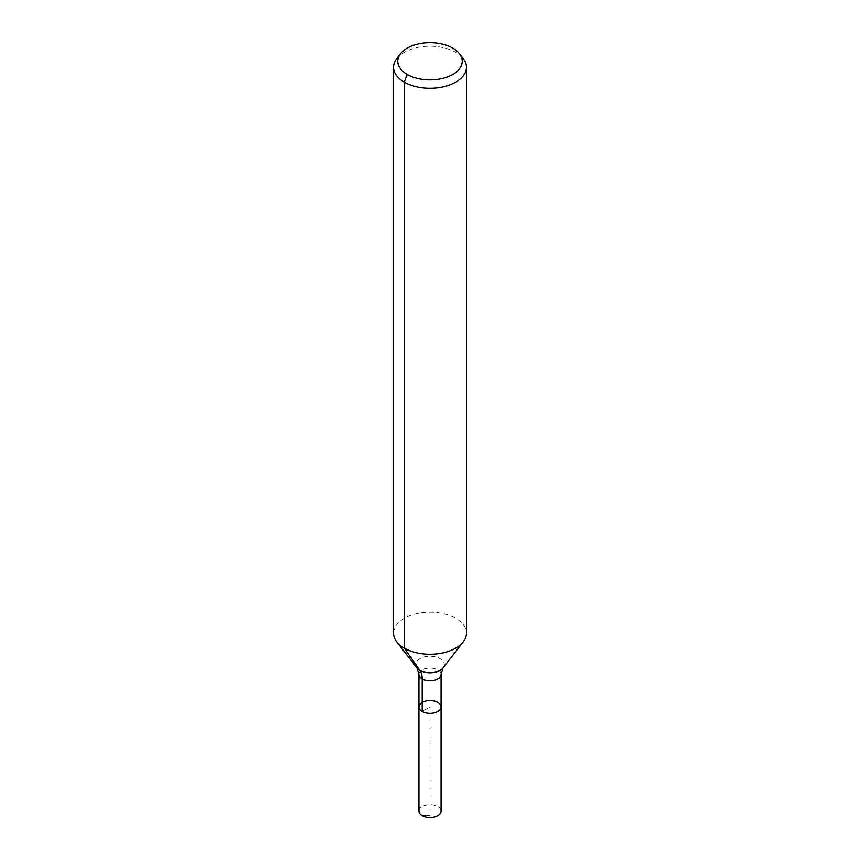 <?xml version="1.0" encoding="UTF-8"?>
<svg xmlns="http://www.w3.org/2000/svg" width="860" height="860" viewBox="0 0 860 860"><rect width="100%" height="100%" fill="white"/><g stroke="black" fill="none" stroke-linecap="round" stroke-linejoin="round"><path stroke-width="0.64" stroke-dasharray="4.3 3.22" d="M418.938 706.974A11.062 6.386 180 0 1 425.764 701.072A11.062 6.386 180 0 1 437.815 702.459A11.062 6.386 180 0 1 441.062 706.974M396.729 58.663A36.453 21.048 180 0 1 455.779 52.374A36.453 21.048 180 0 1 463.271 58.663M393.547 633.207A36.453 21.048 180 0 1 416.046 613.76A36.453 21.048 180 0 1 455.779 618.318A36.453 21.048 180 0 1 466.453 633.207M418.938 811.098A11.062 6.386 180 0 1 425.764 805.207A11.062 6.386 180 0 1 437.815 806.583A11.062 6.386 180 0 1 441.062 811.098M422.185 815.613L430 815.312L430 706.974L422.185 711.489L430 706.974L430 815.312L422.185 815.613M416.939 667.887A14.308 8.267 180 0 1 421.884 657.707A14.308 8.267 180 0 1 440.116 658.663A14.308 8.267 180 0 1 443.061 667.887M418.938 674.433A11.062 6.386 180 0 1 425.764 668.532A11.062 6.386 180 0 1 437.815 669.918A11.062 6.386 180 0 1 441.062 674.433"/><path stroke-width="1.29" d="M441.062 706.974A11.062 6.386 180 0 1 430 713.359A11.062 6.386 180 0 1 418.938 706.974A11.062 6.386 180 0 1 425.764 701.072A11.062 6.386 180 0 1 437.815 702.459A11.062 6.386 180 0 1 441.062 706.974A11.062 6.386 180 0 1 430 713.359A11.062 6.386 180 0 1 418.938 706.974L418.938 811.098A11.062 6.386 180 0 0 422.185 815.613A11.062 6.386 180 0 0 434.236 817A11.062 6.386 180 0 0 441.062 811.098L441.062 674.433A11.062 6.386 180 0 1 430 680.819A11.062 6.386 180 0 1 418.938 674.433L418.938 706.974M452.801 48.139A32.239 18.619 180 0 1 459.433 53.707A32.239 18.619 180 0 1 430 79.926A32.239 18.619 180 0 1 400.566 53.707A32.239 18.619 180 0 1 452.801 48.139M459.433 53.707L463.271 58.663A36.453 21.048 180 0 1 466.453 67.263A36.453 21.048 180 0 1 430 88.3A36.453 21.048 180 0 1 393.547 67.263A36.453 21.048 180 0 1 396.729 58.663L400.566 53.707M466.453 67.263L466.453 633.207A36.453 21.048 180 0 1 463.271 641.796A36.453 21.048 180 0 1 430 654.245A36.453 21.048 180 0 1 396.729 641.796A36.453 21.048 180 0 1 393.547 633.207L393.547 67.263M407.199 74.465L404.221 82.141L404.221 648.085L419.884 670.359A24.306 14.029 -60 0 1 422.185 678.948L422.185 711.489M463.271 641.796L443.061 667.887A14.308 8.267 180 0 1 430 672.778A14.308 8.267 180 0 1 416.939 667.887L396.729 641.796M443.061 667.887L441.062 674.433M416.939 667.887L418.938 674.433"/></g></svg>
